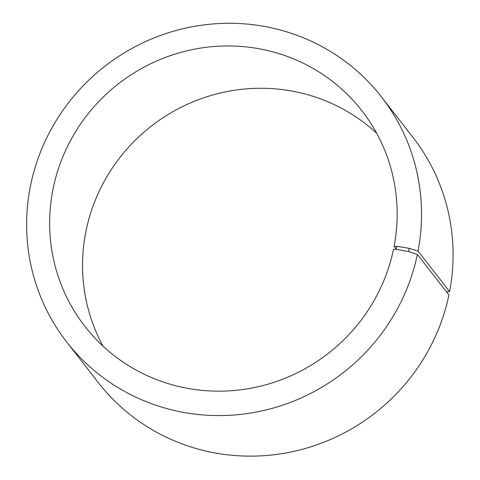<?xml version="1.0" encoding="UTF-8"?>
<svg xmlns="http://www.w3.org/2000/svg" width="480" height="480" viewBox="0 0 480 480"><rect width="100%" height="100%" fill="white"/><g stroke="black" fill="none" stroke-linecap="round" stroke-linejoin="round"><path stroke-width="0.72" d="M396.432 249.378L394.098 246.378A175.524 170.82 -37.9 0 0 361.962 110.814A175.524 170.82 -37.9 0 0 118.542 83.718A175.524 170.82 -37.9 0 0 84.84 326.316A175.524 170.82 -37.9 0 0 261.51 385.914A175.524 170.82 -37.9 0 0 393.504 249.342L396.15 249.324L408.516 251.562L417.378 254.412L448.926 294.978A199.458 194.112 -37.9 0 1 298.926 450.174A199.458 194.112 -37.9 0 1 98.172 382.446L66.624 341.874A199.458 194.112 -37.9 0 0 267.378 409.602A199.458 194.112 -37.9 0 0 417.378 254.412M376.698 133.302A175.524 170.82 -37.9 0 0 151.44 126.03A175.524 170.82 -37.9 0 0 103.008 346.134M394.098 246.378L396.75 246.3L396.15 249.324M396.75 246.3L409.164 248.322L408.516 251.562M409.164 248.322L418.05 251.04A199.458 194.112 -37.9 0 0 381.534 96.99A199.458 194.112 -37.9 0 0 104.916 66.204A199.458 194.112 -37.9 0 0 66.624 341.874M418.05 251.04L449.598 291.606A199.458 194.112 -37.9 0 0 413.082 137.556L381.534 96.99M449.598 291.606L446.37 291.696"/></g></svg>
